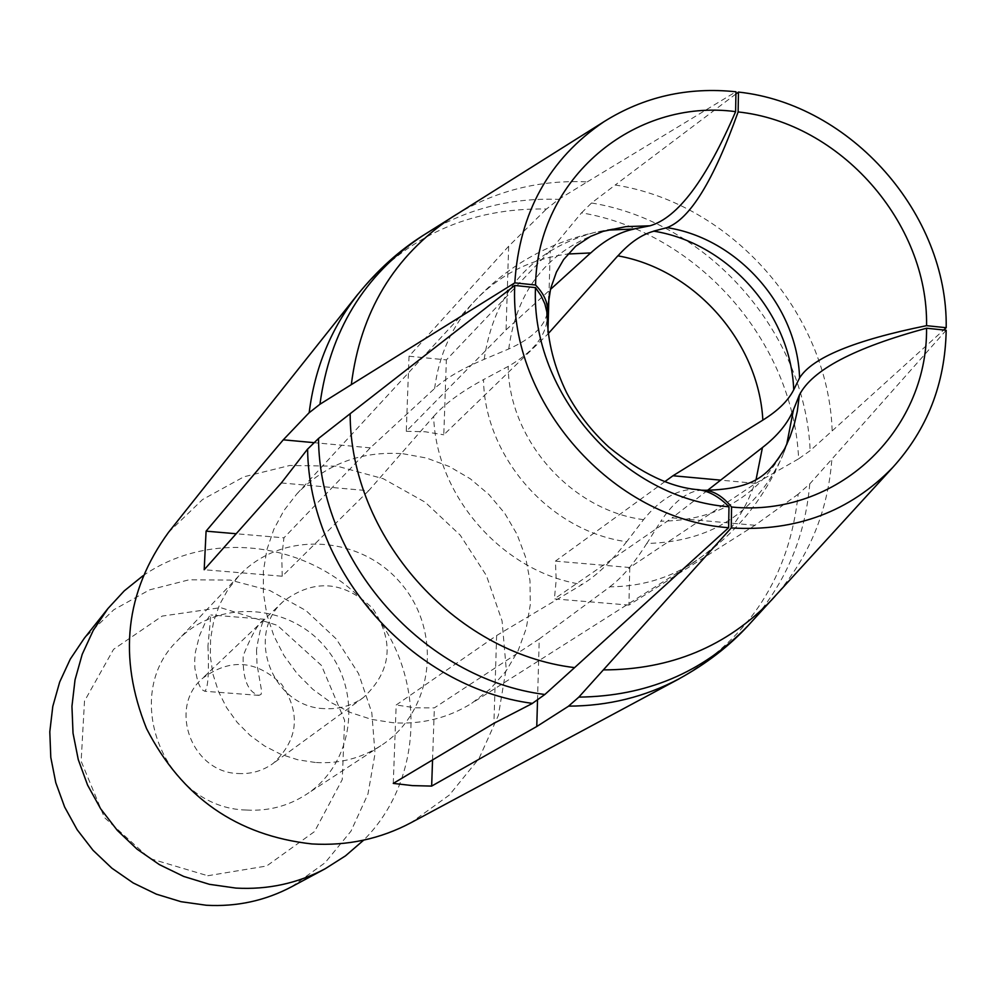 <?xml version="1.0" encoding="UTF-8"?>
<svg xmlns="http://www.w3.org/2000/svg" width="996" height="996" viewBox="0 0 996 996"><rect width="100%" height="100%" fill="white"/><g stroke="black" fill="none" stroke-linecap="round" stroke-linejoin="round"><path stroke-width="0.75" stroke-dasharray="4.98 3.74" d="M291.778 886.689L325.07 862.76L350.99 831.162L367.972 793.974L375.031 753.611L371.794 712.613L358.535 673.545L336.125 638.81L305.946 610.56L269.866 590.553L230.101 580.058L189.128 579.797L149.512 589.881L113.793 609.751L84.311 638.237M142.926 575.812C213.02 526.971 315.993 543.106 370.985 609.701C426.711 675.699 424.209 779.893 363.665 840.151M246.373 810.047C164.738 808.192 119.595 696.067 177.475 640.627C216.344 598.907 288.89 602.767 325.58 647.612C363.167 691.722 354.028 763.795 306.046 794.596C288.018 806.15 268.123 811.304 246.373 810.047M315.359 762.488L297.742 759.774L280.673 754.233L264.612 746.004L249.984 735.297L237.197 722.386L226.59 707.646L218.448 691.448L212.982 674.242L210.343 656.476L210.579 638.635L213.692 621.205L219.581 604.622L228.072 589.333L238.94 575.75C281.495 530.071 361.125 534.715 401.575 584.154C443.021 632.784 433.385 711.966 380.846 745.693C361.1 758.354 339.275 763.944 315.359 762.488M207.965 645.943C209.123 673.109 208.064 688.224 204.815 691.274L202.611 690.066L200.196 686.916L197.955 682.235L194.917 668.478L194.693 660.336L195.44 651.969L199.549 635.51L205.126 622.849L209.683 615.777L210.853 614.968L207.965 645.943M168.498 532.374L202.561 499.544L243.883 476.81L289.736 465.493L337.183 466.178L383.261 478.703L425.13 502.196L460.239 535.176L486.422 575.601L502.084 620.981L506.18 668.553L498.386 715.365L479.076 758.466L449.333 795.069L410.962 822.733M508.657 246.236L409.032 356.232L406.268 431.305L506.068 329.85L508.657 246.236L546.53 208.948M409.032 356.232L446.37 359.905L550.215 250.656L581.552 212.771M798.244 494.141L755.005 525.278L628.924 605.095L629.783 567.508L755.64 483.371L798.692 458.807M393.271 783.391L396.171 705.006L496.631 635.535L493.916 723.308M281.345 482.948L368.632 490.754L433.646 416.453C436.148 496.668 503.167 572.476 582.112 584.49L496.631 635.535M626.696 541.625C611.345 561.57 596.48 575.825 582.125 584.391M696.677 489.497C678.488 488.376 660.784 498.436 643.541 519.663L626.696 541.724C550.153 531.441 484.579 457.239 483.508 379.625L508.184 366.404C532.997 352.211 545.982 336.138 547.165 318.197M456.317 214.501C496.245 190.547 539.882 179.691 587.242 181.907L558.632 199.374L546.53 209.011C469.788 207.641 406.916 236.052 357.925 294.256M587.242 181.907L735.944 91.769M506.068 329.85L550.415 289.463M679.048 678.811C749.689 637.863 789.405 576.311 798.194 494.128L809.76 483.919L831.872 459.131C827.9 511.67 808.964 557.362 775.075 596.218M581.552 212.833L591.562 202.985L615.229 185.007C731.313 203.097 828.298 313.13 832.17 430.895L810.146 450.69L798.63 458.807C793.376 341.23 697.312 232.267 581.552 212.833M433.646 416.453C444.552 403.978 461.173 391.702 483.508 379.625M946.188 330.261L831.872 459.131M755.005 525.278L672.113 517.87L554.386 598.895L628.924 605.095M707.496 490.393L672.113 517.87M368.632 490.754L282.242 576.223L204.192 569.724M282.242 576.223L281.756 556.901L283.935 537.84L236.189 533.744M629.783 567.508L555.419 561.134L556.191 580.095L554.386 598.895M547.041 313.541C544.252 326.9 531.478 338.715 508.719 348.974L484.168 359.319C461.945 368.757 445.424 378.468 434.63 388.465L370.3 447.851L283.935 537.84M370.3 447.851L313.628 442.622M755.64 483.371L720.656 480.147M664.967 481.554L555.419 561.134M832.17 430.895L943.685 330M735.907 93.985L615.229 185.007M643.541 519.663C571.106 510.251 508.869 439.834 508.184 366.404M508.719 348.974C516.837 289.4 548.348 250.183 603.227 231.333M784.711 448.673C758.354 496.406 717.058 520.584 660.821 521.207C673.956 501.511 687.452 491.165 701.308 490.181M786.678 444.627L782.333 456.429C755.976 512.865 710.808 541.886 646.84 543.48L660.821 521.207M609.901 586.694C621.778 577.954 634.091 563.512 646.827 543.368M547.925 332.054L547.862 334.071L443.793 434.804L446.37 359.905M537.516 700.325L539.247 638.971L609.901 586.831C640.216 586.594 667.806 578.676 692.656 563.101C723.656 542.87 744.796 514.969 756.101 479.362M539.247 638.971L434.356 707.882L415.232 707.795L396.171 705.006M402.969 453.74L426.624 458.06L449.296 466.502L470.286 478.79L488.936 494.526L504.686 513.226L517.011 534.292L525.552 557.075L530.009 580.855L530.258 604.908L526.237 628.464L518.082 650.762L506.018 671.105L490.406 688.809L471.731 703.288C447.951 718.104 421.706 724.59 392.997 722.735L371.458 719.373L350.555 712.551L330.846 702.454L312.856 689.332L297.082 673.533L283.947 655.493L273.788 635.672L266.866 614.607L263.38 592.869L263.392 571.032L266.903 549.68L273.8 529.362L283.872 510.599L296.87 493.892C325.729 464.136 361.1 450.752 402.969 453.74M406.268 431.305L425.093 431.754L443.793 434.804M432.55 759.948L434.356 707.882M548.921 296.621L550.215 250.656M256.52 649.753L257.005 664.457L261.587 690.863L261.126 694.361L258.948 695.357C247.792 692.108 242.538 678.874 243.198 655.654C252.237 633.381 259.47 621.255 264.886 619.313C262.421 620.371 259.645 630.518 256.52 649.753M237.932 773.506C250.942 774.266 262.658 770.929 273.103 763.471C298.215 740.028 301.066 713.634 281.656 684.289C256.246 659.962 229.777 658.057 202.225 678.587C167.951 708.193 191.942 772.386 237.932 773.506M323.999 708.604C272.219 707.098 244.867 634.552 283.287 601.422C314.176 578.477 343.956 580.78 372.629 608.332C394.628 641.461 391.577 671.18 363.49 697.474C351.787 705.815 338.628 709.526 323.999 708.604M207.753 875.745L266.629 866.01L314.549 831.56L342.25 779.582L344.628 720.394L321.459 665.465L277.311 625.301L220.602 607.647L162.211 616.088L113.569 649.317L84.498 701.097L81.137 761.218L104.431 817.529L149.736 858.49L207.753 875.745M422.827 235.616C463.962 209.67 509.23 197.582 558.632 199.374M809.76 483.919C805.029 538.525 784.549 585.698 748.32 625.413M591.562 202.985C708.268 222.133 805.303 332.203 810.146 450.69M484.168 359.319C494.327 291.94 531.279 249.61 594.998 232.329L607.56 230.126M434.63 388.465C438.987 354.75 452.184 325.767 474.196 301.514C507.076 266.256 547.339 243.211 595.01 232.392M296.87 493.892L474.221 301.489C499.643 274.61 530.88 258.786 567.919 254.017M238.94 575.75L177.475 640.627M380.846 745.693L306.046 794.596M612.839 228.856L595.172 232.292M788.869 439.659L782.333 456.429M692.544 562.927C733.23 536.769 763.135 501.2 782.271 456.23M692.668 563.089L471.731 703.288M264.886 619.3L210.853 614.955M258.948 695.357L204.803 691.274M283.287 601.422L202.225 678.587M363.49 697.474L273.103 763.471"/><path stroke-width="1.49" d="M107.917 608.568L84.311 638.237L70.293 659.091L59.685 682.011L52.788 706.438L49.8 731.786L50.796 757.421L55.788 782.707L64.64 807.021L77.165 829.743L93.039 850.298L111.863 868.176L133.165 882.929L156.409 894.184L181.011 901.691L206.346 905.252C236.787 906.908 265.272 900.72 291.778 886.689L325.182 868.761C297.518 883.415 267.762 889.851 235.928 888.083L209.421 884.323L183.687 876.43L159.36 864.615L137.05 849.152L117.341 830.415L100.708 808.877L87.573 785.072L78.273 759.624L73.019 733.156L71.949 706.326L75.036 679.82L82.22 654.285L93.275 630.344L107.917 608.568L124.239 590.877L142.926 575.812M363.665 840.151L345.5 855.85L325.182 868.761M679.073 678.874L410.962 822.733C380.348 838.943 347.355 846.015 311.972 843.948C236.874 835.632 181.733 797.198 146.561 728.624C117.877 657.41 125.185 591.985 168.498 532.374L357.875 294.218M568.554 706.201L536.769 726.507L431.654 786.093L412.456 785.607L393.271 783.391L493.916 723.308L532.399 703.437M309.109 412.73L283.275 439.821L206.085 531.154L204.192 569.724L281.345 482.948L307.54 449.134M728.636 527.706L574.592 667.619C453.939 653.252 350.069 535.86 350.156 413.714L514.745 285.466C509.118 402.633 612.366 519.451 728.636 527.706L728.985 506.777C719.361 496.954 709.376 491.289 699.043 489.783L696.677 489.497M350.156 413.714L318.508 438.489L307.602 449.134C308.984 571.243 411.921 687.564 532.399 703.375L544.849 694.498L574.592 667.619M607.56 230.126L633.892 228.993L650.015 225.793C677.753 217.738 706.276 179.678 735.608 111.639L735.944 91.769C687.788 86.752 643.814 96.712 604.037 121.661C549.008 158.924 519.277 212.646 514.82 282.852L535.562 285.018C543.592 293.447 547.539 301.664 547.414 309.669L547.041 313.541M590.653 253.034C604.821 240.123 619.226 232.143 633.892 229.092M550.415 289.463L590.653 252.934L567.919 254.017M319.953 404.252C329.813 331.382 363.938 275.269 422.329 235.94L422.827 235.616C399.222 250.519 377.584 270.053 357.925 294.256C331.008 328.456 314.748 367.947 309.171 412.742L319.953 404.252L351.327 384.63C360.39 311.96 393.968 256.134 452.084 217.165L456.317 214.501M578.838 697.113L568.554 706.139C608.257 705.99 645.084 696.889 679.035 678.824C706.363 663.784 729.446 645.981 748.32 625.413L747.909 625.837C702.753 672.537 646.392 696.291 578.838 697.113L731.226 527.942C795.991 531.827 849.837 511.658 892.765 467.435C927.351 429.288 945.154 383.56 946.188 330.261L926.554 328.219C854.468 347.704 812.064 369.977 799.365 395.063L793.451 409.817C787.898 423.213 777.565 435.8 762.413 447.565L707.496 490.393M514.745 285.466L535.487 287.62L541.077 295.75L544.849 303.842L546.841 311.848L547.165 318.197M236.189 533.744L206.085 531.154M313.628 442.622L283.275 439.821M720.656 480.147L672.972 475.752L664.967 481.554M514.82 282.852L351.327 384.63M762.812 420.125C777.901 410.8 788.197 400.716 793.675 389.872L799.576 377.932C812.201 357.676 854.531 340.259 926.566 325.667L946.2 327.709C947.906 214.065 851.02 104.07 738.459 92.068L735.907 93.985M672.972 475.752L762.849 420.125C758.691 341.989 694.747 269.443 617.943 255.848M943.685 330L946.2 327.709M728.985 506.777C623.845 499.058 530.644 393.582 535.487 287.62M535.562 285.018C537.429 178.67 633.655 98.019 735.608 111.639M731.226 527.942L731.574 507.014C836.727 517.746 927.737 431.505 926.554 328.219M926.566 325.667C928.21 222.594 840.226 122.72 738.123 111.938L738.459 92.068M547.414 309.569L550.664 288.466L556.415 272.095L563.611 259.57L575.663 246.261L590.528 236.426L603.227 231.333L625.936 226.627L650.015 225.793M701.308 490.181L705.23 490.281C714.331 491.165 723.108 496.743 731.574 507.014M799.365 395.063L797.273 411.46L794.26 424.259L790.089 436.646L784.711 448.673C769.497 472.565 757.807 489.161 705.293 490.281M738.123 111.938C713.646 180.513 689.929 219.083 666.971 227.636C737.75 238.405 797.435 306.108 799.576 377.932M666.971 227.636L653.637 231.134C728.288 242.924 791.036 314.076 793.712 389.872M653.637 231.246C641.511 234.583 629.584 242.812 617.844 255.96M617.844 255.823L549.107 332.676M431.654 786.093L432.55 759.948M536.769 726.507L537.516 700.325M547.925 332.054L548.921 296.621M544.849 694.498C423.412 679.06 319.392 561.52 318.508 438.489M775.075 596.218L771.701 599.916C726.868 646.466 670.781 669.785 603.464 669.897M793.451 409.817L786.678 444.627M756.101 479.362L762.438 447.578M422.329 235.94L604.037 121.661M747.909 625.837L892.765 467.435M698.968 489.771C671.217 487.716 641.15 473.474 608.755 447.017C591.524 431.119 577.493 413.041 566.662 392.773C554.162 366.976 547.676 341.354 547.178 315.919"/></g></svg>
